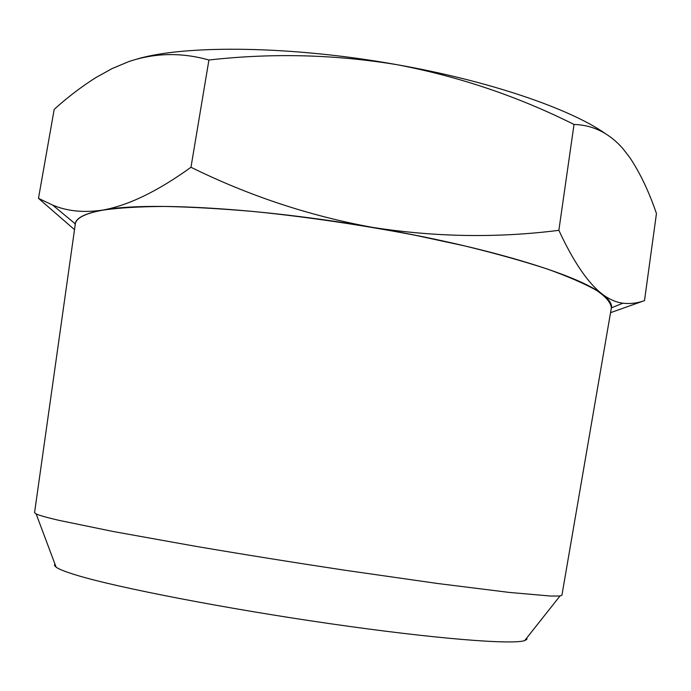 <?xml version="1.0" encoding="UTF-8"?>
<svg xmlns="http://www.w3.org/2000/svg" width="691" height="691" viewBox="0 0 691 691"><rect width="100%" height="100%" fill="white"/><g stroke="black" fill="none" stroke-linecap="round" stroke-linejoin="round"><path stroke-width="1.04" d="M137.552 58.89C186.147 44.682 292.388 45.77 397.351 64.755C489.288 80.942 569.384 108.53 604.945 133.294M128.664 61.637L112.115 68.582L95.963 77.53C81.59 86.6 67.675 97.206 54.2 109.351L38.48 198.343L52.706 205.115C67.226 211.265 84.008 212.906 103.063 210.038C128.716 205.313 158.023 191.061 190.975 167.274L208.924 60.005C181.491 52.283 154.741 52.827 128.664 61.637M574.022 124.466L558.864 230.328C573.392 261.708 587.92 283.034 602.44 294.297C609.393 299.419 616.217 302.382 622.919 303.202C630.296 304.049 637.499 303.185 644.504 300.611L656.45 213.536C649.091 191.925 640.263 173.337 629.967 157.764L622.824 148.522C609.082 132.992 592.818 124.976 574.022 124.466C518.112 96.481 459.221 76.58 397.351 64.755C335.221 54.451 272.409 52.87 208.924 60.005M74.516 229.662L38.48 198.343M644.504 300.611L610.533 312.678M190.975 167.274C249.019 195.847 309.404 215.86 372.129 227.313C435.071 237.151 497.313 238.162 558.864 230.328M611.086 309.473L611.526 307.789C612.096 303.867 609.065 299.367 602.44 294.297C578.583 274.975 485.773 246.445 372.129 227.313C258.831 207.81 146.708 201.703 103.063 210.038C85.416 213.243 76.122 217.829 75.189 223.798L75.094 225.534M75.267 224.316L75.328 223.884C76.209 217.898 85.503 213.294 103.209 210.081C119.241 207.792 139.642 206.583 164.415 206.445C191.493 206.98 221.716 208.717 255.083 211.645C307.763 217.034 361.048 224.886 414.937 235.199L464.974 245.979C496.043 253.571 523.415 261.224 547.073 268.946C568.218 276.538 584.776 283.733 596.756 290.522C606.059 296.975 610.93 302.744 611.371 307.832L611.293 308.255M526.853 637.853L526.879 639.382L524.694 640.583C512.662 644.893 435.071 638.855 330.203 623.705C225.421 608.607 118.014 587.739 77.366 575.422C66.232 572.088 59.158 569.349 56.135 567.207L54.425 565.393L54.917 563.942M561.93 595.184L560.004 595.979L550.882 596.065L509.137 592.412L437.671 583.506L344.403 570.161C293.07 562.388 243.405 554.424 195.432 546.27L113.514 531.569L58.951 520.349C46.755 517.507 39.154 515.374 36.148 513.94L34.559 512.601M75.189 223.798L52.706 205.115M611.526 307.789L622.919 303.202M561.913 595.271L611.371 307.832M34.55 512.687L75.328 223.884M524.694 640.583L560.004 595.979M56.135 567.207L36.148 513.94"/></g></svg>
